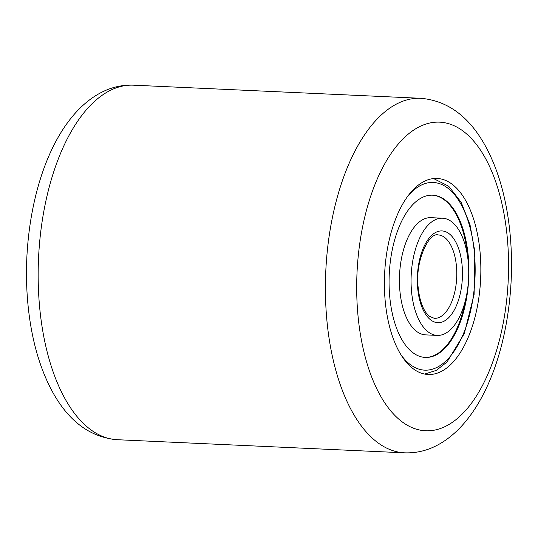 <?xml version="1.0" encoding="UTF-8"?>
<svg xmlns="http://www.w3.org/2000/svg" width="538" height="538" viewBox="0 0 538 538"><rect width="100%" height="100%" fill="white"/><g stroke="black" fill="none" stroke-linecap="round" stroke-linejoin="round"><path stroke-width="0.81" d="M424.462 181.259A98.118 48.07 92.6 0 0 384.428 287.151A98.118 48.07 92.6 0 0 428.147 374.488A98.118 48.07 92.6 0 0 440.783 371.691A98.118 48.07 92.6 0 0 480.817 265.792A98.118 48.07 92.6 0 0 437.098 178.455A98.118 48.07 92.6 0 0 424.462 181.259M442.572 218.206L430.938 217.668A58.662 28.743 92.6 0 0 399.929 291.219A58.662 28.743 92.6 0 0 425.585 334.871L437.219 335.403A58.662 28.743 92.6 0 0 468.228 261.858A58.662 28.743 92.6 0 0 442.572 218.206A58.662 28.743 92.6 0 0 411.563 291.751A58.662 28.743 92.6 0 0 437.219 335.403M424.919 357.414A81.211 39.785 92.6 0 0 465.538 299.854M467.535 256.189A81.211 39.785 92.6 0 0 467.482 255.584A81.211 39.785 92.6 0 0 432.33 195.166M468.208 255.617A81.211 39.785 92.6 0 0 432.693 195.18A81.211 39.785 92.6 0 0 389.768 296.996A81.211 39.785 92.6 0 0 425.282 357.434A81.211 39.785 92.6 0 0 468.208 255.617M117.277 439.707C90.371 437.387 68.783 421.436 52.516 391.859C42.025 372.538 34.654 349.801 30.424 323.647C26.934 301.966 25.757 279.558 26.9 256.424C30.814 182.523 57.828 114.022 102.395 91.917C112.267 87.022 122.63 84.775 133.471 85.179A177.453 86.941 92.6 0 0 110.613 90.243A177.453 86.941 92.6 0 0 38.218 281.751A177.453 86.941 92.6 0 0 117.277 439.707L404.529 452.821A177.453 86.941 -87.4 0 1 325.463 294.871A177.453 86.941 -87.4 0 1 397.864 103.357A177.453 86.941 -87.4 0 1 420.723 98.293C447.629 100.613 469.217 116.564 485.484 146.141C495.975 165.462 503.346 188.199 507.576 214.353C511.066 236.034 512.243 258.442 511.1 281.576C507.186 355.477 480.172 423.978 435.605 446.083C425.733 450.978 415.37 453.225 404.529 452.821M445.477 426.385A154.487 75.69 92.6 0 0 507.462 239.686A154.487 75.69 92.6 0 0 419.768 126.558A154.487 75.69 92.6 0 0 357.783 313.264A154.487 75.69 92.6 0 0 445.477 426.385M400.77 354.475A93.942 46.026 92.6 0 0 453.137 352.652A93.942 46.026 92.6 0 0 474.355 252.369A93.942 46.026 92.6 0 0 408.012 195.893M456.426 266.001A41.756 20.457 92.6 0 0 438.161 234.931C429.156 232.006 414.63 261.071 418.234 287.944C419.418 299.007 422.115 307.38 426.325 313.069L429.405 316.297L434.354 318.348A41.756 20.457 92.6 0 0 456.426 266.001M417.717 288.509A45.925 22.502 92.6 0 0 444.099 321.179A45.925 22.502 92.6 0 0 462.075 265.099A45.925 22.502 92.6 0 0 435.693 232.429A45.925 22.502 92.6 0 0 417.717 288.509M133.471 85.179L420.723 98.293M424.637 374.065L436.298 370.386L447.004 362.02L464.26 333.674L474.099 294.488L474.879 251.811L469.997 224.689L461.1 202.201L448.739 186.276L433.567 178.555"/></g></svg>
